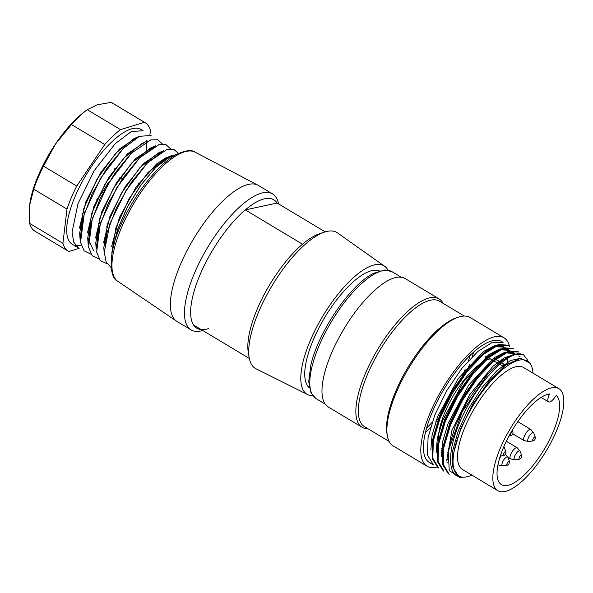 <?xml version="1.0" encoding="UTF-8"?>
<svg xmlns="http://www.w3.org/2000/svg" width="593" height="593" viewBox="0 0 593 593"><rect width="100%" height="100%" fill="white"/><g stroke="black" fill="none" stroke-linecap="round" stroke-linejoin="round"><path stroke-width="0.89" d="M558.895 388.682L523.604 367.519A59.441 21.14 120.9 0 0 471.539 413.521A59.441 21.14 120.9 0 0 462.481 469.486L497.772 490.641A59.441 21.14 -59.1 0 1 510.202 428.791A59.441 21.14 -59.1 0 1 558.895 388.682A59.441 21.14 -59.1 0 1 549.837 444.639A59.441 21.14 -59.1 0 1 497.772 490.641M471.865 475.112A66.927 23.809 -59.1 0 1 463.956 477.187A66.927 23.809 -59.1 0 1 461.191 476.928A66.927 23.809 -59.1 0 1 458.634 475.905A66.927 23.809 -59.1 0 1 453.274 456.988A66.927 23.809 -59.1 0 1 488.966 383.278A66.927 23.809 -59.1 0 1 531.098 365.192A66.927 23.809 -59.1 0 1 532.981 373.145M459.523 477.187L449.249 470.634L448.249 451.377L462.214 411.839L488.024 373.798A70.448 25.062 -59.1 0 1 520.839 353.917C507.793 352.042 481.449 378.512 465.105 410.964C448.234 443.319 445.358 474.489 459.901 476.95L461.191 476.928M453.274 456.988L453.83 452.318L460.553 429.176L472.903 404.159L488.862 381.603L505.503 365.236L520.684 358.179L530.031 363.257M488.024 373.798L502.034 360.67L514.346 354.014L523.463 354.673L527.763 360.329M448.419 473.859L442.771 464.808L442.83 448.731L449.761 424.484L462.777 398.177L479.374 374.509L496.66 357.549L509.002 350.878L518.957 351.901M443.134 470.672L437.471 461.71L437.523 445.647L444.416 421.445L457.388 395.131L474.037 371.396L491.33 354.399L503.709 347.706L513.657 348.728M437.827 467.521L432.201 458.508L432.208 442.467L439.146 418.243L452.088 391.966L468.766 368.186L486.03 351.249L498.431 344.503L507.586 345.148M503.064 342.391L492.449 342.287L477.98 351.338L461.843 368.409L446.692 390.728L434.839 414.915L428.079 437.486L427.486 455.046L433.313 464.742M508.327 345.623L497.72 345.437L483.28 354.525L467.195 371.507L451.985 393.9L440.102 418.184L433.35 440.688L432.801 458.152L438.575 467.973L437.819 467.536M513.649 348.743L502.96 348.662L488.484 357.764L472.458 374.717L457.285 397.073L445.358 421.423L438.635 443.994L438.079 461.421L443.905 471.087M518.897 351.99L508.223 351.834L493.769 360.952L477.706 377.949L462.54 400.297L450.665 424.618L443.912 447.137L443.408 464.541L449.16 474.326L448.404 473.881M524.242 355.088L520.839 353.917M452.941 455.55A70.448 25.062 -59.1 0 1 452.014 456.247M447.522 459.286A70.448 25.062 -59.1 0 1 446.722 459.76M431.571 463.392A70.448 25.062 -59.1 0 1 429.288 462.421A70.448 25.062 -59.1 0 1 444.016 389.119A70.448 25.062 -59.1 0 1 501.73 341.575A70.448 25.062 -59.1 0 1 502.427 342.035M507.63 356.252A70.448 25.062 -59.1 0 1 507.63 356.949M507.593 358.342A70.448 25.062 -59.1 0 1 507.059 364.087M437.078 467.032A74.851 26.626 -59.1 0 1 429.888 467.343A74.851 26.626 -59.1 0 1 427.027 466.194A74.851 26.626 -59.1 0 1 442.675 388.311A74.851 26.626 -59.1 0 1 503.998 337.802A74.851 26.626 -59.1 0 1 509.513 346.46M453.171 458.1A74.851 26.626 -59.1 0 1 451.881 459.101M447.552 462.14A74.851 26.626 -59.1 0 1 447.033 462.473M427.027 466.194L393.144 445.884A74.851 26.626 -59.1 0 1 387.348 435.848A74.851 26.626 -59.1 0 1 408.792 368.001A74.851 26.626 -59.1 0 1 458.53 317.114A74.851 26.626 -59.1 0 1 470.116 317.492L503.998 337.802M473.518 352.227A74.851 26.626 -59.1 0 1 472.236 356.645M469.671 364.132A74.851 26.626 -59.1 0 1 466.15 372.834M441.807 414.084A74.851 26.626 -59.1 0 1 439.761 416.723M438.635 418.117A74.851 26.626 -59.1 0 1 435.855 421.467M430.518 427.405A74.851 26.626 -59.1 0 1 425.381 432.519M387.348 435.848L386.977 433.728A73.087 25.996 -59.1 0 1 407.917 367.475A73.087 25.996 -59.1 0 1 456.484 317.781L458.53 317.114M470.205 355.289A73.087 25.996 -59.1 0 1 468.492 360.566M465.09 369.469A73.087 25.996 -59.1 0 1 462.659 375.021M461.354 377.8A73.087 25.996 -59.1 0 1 458.715 383.093M447.337 402.402A73.087 25.996 -59.1 0 1 443.779 407.561M442.015 409.993A73.087 25.996 -59.1 0 1 438.383 414.766M432.164 422.186A73.087 25.996 -59.1 0 1 426.53 428.146M389.127 441.422L364.406 426.604A73.087 25.996 -59.1 0 1 379.683 350.552A73.087 25.996 -59.1 0 1 439.561 301.229L464.282 316.047M367.919 428.709A74.851 26.626 -59.1 0 1 364.947 428.413A74.851 26.626 -59.1 0 1 362.086 427.271A74.851 26.626 -59.1 0 1 377.734 349.381A74.851 26.626 -59.1 0 1 439.057 298.872A74.851 26.626 -59.1 0 1 443.075 303.334M362.086 427.271L328.203 406.954A74.851 26.626 -59.1 0 1 343.851 329.071A74.851 26.626 -59.1 0 1 405.175 278.562L439.057 298.872M453.823 452.318L460.479 429.236L472.769 404.226L488.558 381.773L505.481 365.214M448.545 449.079L455.224 425.982L467.521 400.987L483.302 378.556L499.729 362.412M443.267 445.899L449.887 422.853L462.243 397.821L477.988 375.376L494.406 359.299L506.111 352.917L514.717 353.576M437.997 442.712L444.557 419.711L456.944 394.679L472.695 372.174L489.084 356.171L500.811 349.751L509.431 350.374M432.712 439.554L439.213 416.627L451.592 391.639L467.373 369.031L483.718 353.028L495.444 346.631L504.161 347.164M459.901 476.95L460.324 476.683M502.871 346.416L494.636 345.719L483.525 351.471L458.137 378.697L437.493 417.012L432.089 435.114L430.829 450.005M508.105 349.677L499.929 348.899L488.928 354.525L463.444 381.81L442.912 419.963L437.352 438.205L436.077 453.059M513.456 352.761L505.184 352.146L494.154 357.72L468.715 385.072L448.13 423.298L442.675 441.481L441.333 456.395M513.634 354.733L504.198 357.935L492.991 366.2L469.56 394.901L451.866 430.629L446.766 460.383M521.291 358.15L510.403 360.537L496.63 370.929L481.976 387.681L468.507 408.71L458.263 430.837L452.622 451.095L452.533 466.609L457.9 475.445M555.641 396.102A8.806 3.135 -59.1 0 1 548.532 401.861A8.806 3.135 -59.1 0 1 549.326 394.641L549.303 393.9A52.392 18.635 -59.1 0 0 508.483 436.937A52.392 18.635 -59.1 0 0 501.396 484.6A52.392 18.635 -59.1 0 0 543.329 450.873A52.392 18.635 -59.1 0 0 556.367 395.538L555.641 396.102M501.804 365.384L504.51 366.007M500.344 362.316L493.761 358.083L500.544 362.153M501.537 362.746L505.584 365.177M505.377 365.332L501.337 362.909M486.764 356.704L489.099 357.245M503.768 366.607L500.603 364.71A52.392 18.635 120.9 0 0 500.233 364.777L499.588 364.391M498.535 363.761L486.112 356.319A52.392 18.635 120.9 0 0 485.912 356.356L485 358.031L487.698 359.647M208.462 328.611A74.851 26.626 -59.1 0 1 193.585 325.016A74.851 26.626 -59.1 0 1 201.546 271.305A74.851 26.626 -59.1 0 1 245.309 209.892L277.131 203.043L325.216 231.87M312.689 395.709A74.851 26.626 -59.1 0 1 307.663 394.612L256.028 368.787A79.254 28.19 -59.1 0 1 249.216 357.787A79.254 28.19 -59.1 0 1 260.297 308.145A79.254 28.19 -59.1 0 1 324.579 232.071L319.471 233.753A74.851 26.626 120.9 0 0 302.519 244.19L245.309 209.892A74.851 26.626 -59.1 0 1 277.131 203.043M202.717 330.494A79.254 28.19 -59.1 0 1 191.079 329.893A79.254 28.19 -59.1 0 1 196.024 269.615A79.254 28.19 -59.1 0 1 272.58 193.941A79.254 28.19 -59.1 0 1 278.591 203.918M191.079 329.893L176.966 321.428A79.254 28.19 -59.1 0 1 176.492 321.124A79.254 28.19 -59.1 0 1 181.91 261.157A79.254 28.19 -59.1 0 1 257.97 185.201A79.254 28.19 -59.1 0 1 258.459 185.476L272.58 193.941M309.294 387.792A68.247 24.276 -59.1 0 1 314.683 336.698A68.247 24.276 -59.1 0 1 379.357 270.912M307.663 394.612A74.851 26.626 -59.1 0 1 311.696 337.335A74.851 26.626 -59.1 0 1 384.605 266.264A74.851 26.626 -59.1 0 1 387.941 270.178M324.579 232.071A79.254 28.19 -59.1 0 1 337.491 232.886L384.605 266.264M249.216 357.787L248.289 352.487A74.851 26.626 -59.1 0 1 258.756 305.603A74.851 26.626 -59.1 0 1 302.519 244.19M193.585 325.016L249.342 358.439M112.084 141.616A66.927 23.809 120.9 0 0 73.332 200.834A66.927 23.809 120.9 0 0 72.272 244.294L78.372 247.948L73.717 242.085L72.064 232.211L78.009 203.607L94.102 170.806L115.309 143.558L131.431 131.498L143.158 130.756L141.09 129.489A66.927 23.809 120.9 0 0 112.084 141.616M75.6 245.465A66.927 23.809 120.9 0 0 81.13 245.072M95.629 237.074A66.927 23.809 120.9 0 0 97.267 235.74M106.332 227.082A66.927 23.809 120.9 0 0 106.725 226.667M143.009 164.439A66.927 23.809 120.9 0 0 143.18 163.868M146.212 150.459A66.927 23.809 120.9 0 0 146.656 142.172M146.619 141.416A66.927 23.809 120.9 0 0 146.538 140.467M29.754 204.274A70.448 25.062 -59.1 0 1 29.984 202.68A70.448 25.062 -59.1 0 1 55.445 144.121L43.489 166.122L76.742 186.054A74.851 26.626 120.9 0 0 66.987 209.099L62.91 243.315A74.851 26.626 120.9 0 0 68.195 251.091A74.851 26.626 120.9 0 0 68.936 251.491L79.136 248.363M138.176 184.579A74.851 26.626 120.9 0 0 138.799 183.289M149.918 134.952L150.452 130.467A74.851 26.626 120.9 0 0 145.166 122.692A74.851 26.626 120.9 0 0 144.425 122.291L120.512 129.63A74.851 26.626 120.9 0 0 104.739 144.499L71.479 124.56L55.445 144.121A70.448 25.062 -59.1 0 1 84.451 111.81L87.26 109.698A74.851 26.626 120.9 0 0 71.479 124.56M76.742 186.054L104.739 144.499M62.91 243.315L29.65 223.383A74.851 26.626 120.9 0 0 34.935 231.159L68.195 251.091M43.489 166.122A74.851 26.626 120.9 0 0 33.734 189.16L66.987 209.099M29.65 223.383L29.657 205.052L33.734 189.16M120.512 129.63L87.26 109.698L97.178 104.805L111.165 102.359L144.425 122.291M145.166 122.692L111.907 102.759A74.851 26.626 120.9 0 0 111.165 102.359M122.254 179.116L119.823 177.663M98.09 222.975L100.121 224.191M108.489 182.118A44.03 15.663 -59.1 0 1 96.585 199.982M84.903 211.745A44.03 15.663 -59.1 0 1 81.93 213.851M114.708 168.716A44.03 15.663 -59.1 0 1 114.227 169.969M80.166 239.35L82.679 218.81L92.182 193.674L106.592 168.612L123.24 148.391L139.607 136.138M151.111 135.5L139.481 136.301L123.359 148.383L100.565 178.226L84.265 213.725L80.529 242.381L84.102 250.809L90.974 254.189M136.657 137.45L119.489 149.021L100.677 172.652L85.829 201.85L79.44 228.112M144.736 142.253L127.569 153.75L108.704 177.47L93.857 206.572L87.453 232.923M152.794 147.079L135.515 158.679L116.591 182.54L101.751 211.805L95.577 238.015M160.762 151.934L143.543 163.52L124.7 187.321L109.898 216.497L103.582 242.789M173.289 156.337L165.818 157.864L156.589 163.935L136.323 186.736L119.393 217.564L111.662 246.332M111.921 252.44L115.88 227.86L129.311 198.27L147.924 172.541L166.114 157.975L171.777 155.433M103.805 247.77L107.822 223.05L121.254 193.459L139.866 167.723L158.042 153.157M95.762 242.982L99.78 218.224L113.189 188.685L131.802 162.905L149.888 148.502M93.457 250.305L87.72 238.149L91.73 213.421L105.109 183.971L123.729 158.175L141.883 143.61M79.67 233.257L83.791 208.447L97.119 178.99L115.739 153.231L133.892 138.68M96.207 249.075L98.823 228.461L108.245 203.303L122.669 178.345L139.34 158.049L155.692 145.796M88.201 244.22L90.766 223.605L100.173 198.529L114.679 173.49L131.298 153.142M104.309 253.848L106.799 233.323L116.302 208.136L130.727 183.118L147.39 162.86L163.75 150.674M112.64 249.949L117.518 229.573L127.295 207.001L140.66 185.342L155.433 167.634L171.733 155.559M177.767 153.795L167.626 157.797L155.544 167.686L140.875 185.157L127.569 206.742L117.71 229.246L112.714 249.601M178.471 153.454L173.808 149.347L166.729 149.577L147.501 162.853L126.094 190.42L109.935 223.628L104.264 252.307L106.169 261.995L111.136 267.554M170.502 148.843L165.899 144.559L158.791 144.744L139.451 158.027L116.613 187.951L100.343 223.45L96.652 252.107L100.239 260.535L107.163 263.833M162.497 144.084L157.923 139.763L150.807 139.896L131.401 153.209L108.601 183.089L92.3 218.609L88.594 247.259L92.182 255.702L99.098 259.015M438.472 439.954A52.392 18.635 120.9 0 1 455.891 391.513A52.392 18.635 120.9 0 1 490.144 358.898L485.912 356.356M438.501 440.406A52.392 18.635 120.9 0 0 438.842 442.927M441.555 448.508A52.392 18.635 120.9 0 0 442.719 449.427M401.224 277.22L392.017 271.698A73.969 26.314 120.9 0 0 331.413 321.614A73.969 26.314 120.9 0 0 315.95 398.585L325.164 404.107M549.326 394.641L548.414 394.093M176.492 321.124L117.777 281.297A75.281 26.774 -59.1 0 1 122.921 224.332A75.281 26.774 -59.1 0 1 195.171 152.186L257.97 185.201M512.856 433.846L524.145 440.621A6.493 2.313 -59.1 0 1 524.375 436.092A6.493 2.313 -59.1 0 1 525.139 434.506A6.493 2.313 -59.1 0 1 530.824 429.48L517.793 421.667M535.286 437.16C535.509 439.02 534.76 440.28 533.025 440.933A2.29 0.815 -59.1 0 1 532.862 439.294A2.29 0.815 -59.1 0 1 534.226 437.308A2.29 0.815 -59.1 0 1 535.286 437.16L533.782 433.053A5.152 1.831 120.9 0 0 531.395 433.394A5.152 1.831 120.9 0 0 528.341 437.864A5.152 1.831 120.9 0 0 528.697 441.54L524.145 440.621M507.956 457.359L510.506 458.886A6.493 2.313 -59.1 0 1 511.5 452.77A6.493 2.313 -59.1 0 1 515.161 448.271A6.493 2.313 -59.1 0 1 517.185 447.745L520.143 451.325A5.152 1.831 120.9 0 0 518.208 451.303A5.152 1.831 120.9 0 0 514.546 456.536A5.152 1.831 120.9 0 0 515.058 459.812L519.386 459.204A2.29 0.815 -59.1 0 1 519.157 457.744A2.29 0.815 -59.1 0 1 520.787 455.417A2.29 0.815 -59.1 0 1 521.647 455.431L520.143 451.325M519.861 458.982A2.29 0.815 -59.1 0 1 519.386 459.204C520.995 458.752 521.751 457.5 521.647 455.431M499.528 458.448A6.493 2.313 -59.1 0 1 501.344 455.869M507.69 462.458A2.29 0.815 -59.1 0 1 509.469 461.48L507.964 457.381A5.152 1.831 120.9 0 0 503.968 459.568A5.152 1.831 120.9 0 0 502.879 465.868L507.208 465.253A2.29 0.815 -59.1 0 1 507.69 462.458M505.881 451.777C506.14 453.704 505.392 454.964 503.613 455.55A2.29 0.815 -59.1 0 1 504.102 452.748A2.29 0.815 -59.1 0 1 505.881 451.777L504.376 447.671A5.152 1.831 120.9 0 0 503.62 447.144M510.558 435.759A2.29 0.815 -59.1 0 1 510.855 433.542A2.29 0.815 -59.1 0 1 512.767 431.771M392.017 271.698L384.798 269.956L373.375 273.432C350.159 284.788 318.115 332.191 310.784 365.414L308.701 381.67L310.999 393.018L315.95 398.585M531.098 365.192L530.105 363.22M463.956 477.187L459.523 477.298M429.288 462.421L433.275 464.808M443.112 470.709L443.86 471.153M501.73 341.575L503.072 342.383M507.615 345.104L508.364 345.556M523.493 354.621L524.249 355.074M448.182 451.369L448.538 449.123M499.691 362.419L501.975 360.7M443.238 445.951L442.801 448.775M494.392 359.239L496.682 357.52M437.945 442.771L437.508 445.602M489.099 356.067L491.382 354.347M432.653 439.598L432.215 442.43M483.806 352.894L486.09 351.175M520.054 356.667L518.771 355.896M514.761 353.495L513.479 352.724M509.469 350.322L508.186 349.551M504.169 347.142L502.894 346.379M458.634 475.905L457.892 475.46M548.532 401.861L541.127 397.421M500.7 364.717L503.798 366.578M117.777 281.297C108.437 277.316 108.363 250.557 121.817 223.057C134.856 193.592 158.687 163.535 176.744 154.321C185.676 150.288 191.821 149.577 195.171 152.186M111.847 252.551L111.921 253.626M103.805 247.726L104.235 253.886M158.072 153.135L163.698 150.622M95.755 242.9L96.185 249.038M150.029 148.317L155.64 145.804M87.705 238.082L88.142 244.257M141.979 143.491L147.65 140.956M79.662 233.257L80.092 239.402M133.929 138.666L139.555 136.153M442.808 449.479L443.475 449.879M446.877 451.918L448.071 452.629M452.111 455.053L453.378 455.809M533.025 440.933L528.697 441.54M533.782 433.053L530.824 429.48M506.311 441.229L517.185 447.745M510.506 458.886L515.058 459.812M507.208 465.253L508.927 464.067L509.469 461.48M498.328 464.942L502.879 465.868M507.964 457.381L505.006 453.801M503.613 455.55L500.284 456.024M503.865 446.573L504.376 447.671M508.972 436.018L510.721 435.766C512.374 435.225 513.13 433.972 512.982 431.993L512.308 430.147"/></g></svg>
